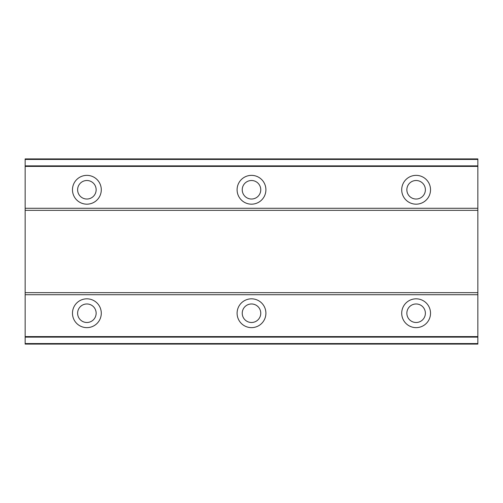 <?xml version="1.0" encoding="UTF-8"?>
<svg xmlns="http://www.w3.org/2000/svg" width="503" height="503" viewBox="0 0 503 503"><rect width="100%" height="100%" fill="white"/><g stroke="black" fill="none" stroke-linecap="round" stroke-linejoin="round"><path stroke-width="0.75" d="M86.881 298.826A14.405 14.405 0 0 0 72.476 313.231A14.405 14.405 0 0 0 86.881 327.635A14.405 14.405 0 0 0 101.285 313.231A14.405 14.405 0 0 0 86.881 298.826M416.119 298.826A14.405 14.405 0 0 0 401.715 313.231A14.405 14.405 0 0 0 416.119 327.635A14.405 14.405 0 0 0 430.524 313.231A14.405 14.405 0 0 0 416.119 298.826M251.5 298.826A14.405 14.405 0 0 0 237.095 313.231A14.405 14.405 0 0 0 251.5 327.635A14.405 14.405 0 0 0 265.905 313.231A14.405 14.405 0 0 0 251.5 298.826M86.881 175.365A14.405 14.405 0 0 0 72.476 189.769A14.405 14.405 0 0 0 86.881 204.174A14.405 14.405 0 0 0 101.285 189.769A14.405 14.405 0 0 0 86.881 175.365M416.119 175.365A14.405 14.405 0 0 0 401.715 189.769A14.405 14.405 0 0 0 416.119 204.174A14.405 14.405 0 0 0 430.524 189.769A14.405 14.405 0 0 0 416.119 175.365M251.5 175.365A14.405 14.405 0 0 0 237.095 189.769A14.405 14.405 0 0 0 251.5 204.174A14.405 14.405 0 0 0 265.905 189.769A14.405 14.405 0 0 0 251.5 175.365M86.881 199.031A9.261 9.261 0 0 1 77.619 189.769A9.261 9.261 0 0 1 86.881 180.508A9.261 9.261 0 0 1 96.142 189.769A9.261 9.261 0 0 1 86.881 199.031M416.119 199.031A9.261 9.261 0 0 1 406.858 189.769A9.261 9.261 0 0 1 416.119 180.508A9.261 9.261 0 0 1 425.381 189.769A9.261 9.261 0 0 1 416.119 199.031M251.5 199.031A9.261 9.261 0 0 1 242.239 189.769A9.261 9.261 0 0 1 251.5 180.508A9.261 9.261 0 0 1 260.761 189.769A9.261 9.261 0 0 1 251.5 199.031M86.881 322.492A9.261 9.261 0 0 1 77.619 313.231A9.261 9.261 0 0 1 86.881 303.969A9.261 9.261 0 0 1 96.142 313.231A9.261 9.261 0 0 1 86.881 322.492M416.119 322.492A9.261 9.261 0 0 1 406.858 313.231A9.261 9.261 0 0 1 416.119 303.969A9.261 9.261 0 0 1 425.381 313.231A9.261 9.261 0 0 1 416.119 322.492M251.5 322.492A9.261 9.261 0 0 1 242.239 313.231A9.261 9.261 0 0 1 251.5 303.969A9.261 9.261 0 0 1 260.761 313.231A9.261 9.261 0 0 1 251.5 322.492M477.85 292.652L25.15 292.652L25.15 210.348L477.85 210.348L477.85 294.714L25.15 294.714L25.15 344.096L477.85 344.096L477.85 343.574L25.15 343.574M25.15 292.652L25.15 294.714M25.15 159.426L477.85 159.426L477.85 158.904L25.15 158.904L25.15 210.348M477.85 294.714L477.85 343.574M477.85 159.426L477.85 210.348M25.15 208.286L477.85 208.286M25.15 337.129L477.85 337.129M477.85 336.601L25.15 336.601M25.15 166.399L477.85 166.399M477.85 165.871L25.15 165.871"/></g></svg>
